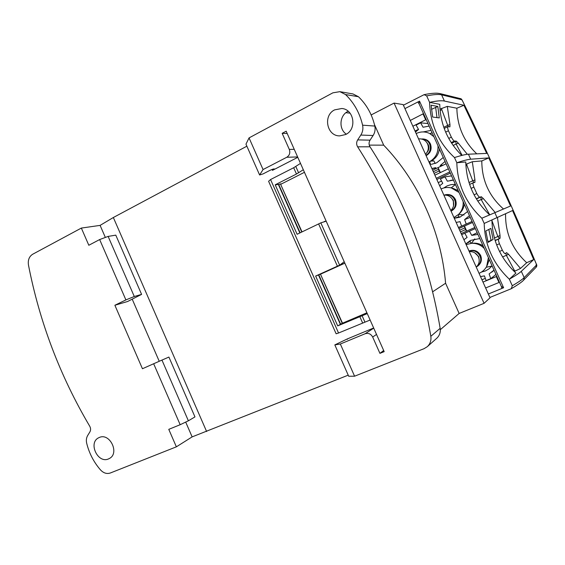 <?xml version="1.0" encoding="UTF-8"?>
<svg xmlns="http://www.w3.org/2000/svg" width="565" height="565" viewBox="0 0 565 565"><rect width="100%" height="100%" fill="white"/><g stroke="black" fill="none" stroke-linecap="round" stroke-linejoin="round"><path stroke-width="0.85" d="M476.231 267.068C479.205 264.215 479.939 260.825 478.442 256.906C476.5 253.184 473.442 251.418 469.282 251.616M469.007 251.015C473.993 249.525 477.799 251.072 480.42 255.655C481.987 259.921 481.02 263.452 477.531 266.242L476.457 266.871M477.531 266.242L477.764 266.08C481.253 263.29 482.213 259.766 480.653 255.507C477.948 250.825 474.056 249.32 468.992 250.987M488.393 257.668L486.656 266.468C484.904 269.632 482.369 271.92 479.049 273.333M469.19 251.418C477.559 247.632 485.321 260.303 477.503 265.727M466.125 244.61L471.606 243.303C476.563 243.148 480.78 244.871 484.262 248.487M450.799 210.54C453.723 207.602 454.444 204.184 452.946 200.271C451.018 196.571 447.996 194.869 443.878 195.158M444.238 195.123L445.375 194.77C449.789 194.049 453.059 195.681 455.206 199.664C456.894 204.636 455.51 208.464 451.075 211.155M451.089 211.19C455.715 208.556 457.177 204.692 455.475 199.593C453.335 195.617 450.058 193.986 445.658 194.699L445.375 194.77M463.131 201.592C463.519 206.564 462 210.83 458.575 214.382L453.949 217.546M445.785 195.123C455.03 193.018 459.281 207.108 450.898 210.759M441.088 188.957C444.358 187.446 447.763 187.093 451.287 187.905L459.013 192.453M425.487 154.273C428.369 151.258 429.061 147.797 427.571 143.905C426.017 140.784 423.538 139.11 420.134 138.87L418.531 138.821M421.455 139.018L422.754 138.955C426.123 139.188 428.574 140.847 430.113 143.934C431.794 148.892 430.445 152.769 426.074 155.573M426.123 155.686C430.678 152.946 432.112 149.026 430.417 143.934C428.877 140.855 426.427 139.195 423.065 138.962L422.754 138.955M437.981 145.777C438.348 152.924 435.488 158.271 429.414 161.795L428.969 162.014M422.804 139.393C431.152 139.428 433.08 151.801 425.89 155.177M416.165 133.559C420.678 131.405 425.17 131.391 429.654 133.502L433.885 136.681M108.501 458.928L109.469 458.455C119.851 453.179 109.723 432.444 99.256 437.501L98.628 437.797C87.971 442.769 97.802 463.858 108.501 458.928M346.317 134.166C338.534 129.131 339.466 115.408 347.927 111.376L348.174 111.249M345.667 134.519C357.129 129.371 354.199 109.328 341.825 108.501L334.642 109.864C322.777 115.43 326.796 136.144 339.671 135.89L345.667 134.519M89.722 426.215C90.803 428.228 90.873 430.113 89.92 431.865L87.695 435.481C86.36 437.748 86.028 440.347 86.692 443.278C89.178 453.3 93.79 462.184 100.528 469.946C103.564 473.131 106.834 474.148 110.337 472.997L176.365 446.83L168.773 429.351L180.171 424.711L153.659 363.747L142.444 368.74L114.879 305.262L125.896 299.909L99.652 239.56L88.818 245.267L81.346 228.076L32.706 254.229C29.175 256.482 27.763 260.091 28.469 265.056C39.663 322.304 60.081 376.029 89.722 426.215M299.853 232.957L278.376 184.487L280.96 183.83L280.6 184.261L301.781 232.038M342.242 323.3L340.37 324.366L318.476 274.964L320.92 273.954L320.475 274.195L342.242 323.3L366.911 312.798M344.205 261.736L339.826 265.084L315.637 276.059L337.715 325.878L367.264 313.603M303.313 169.747L296.47 174.027L275.204 184.812L297.119 234.263L321.026 222.765L326.196 221.219M300.488 163.391L293.673 167.734L270.557 179.543L268.601 181.301L336.126 333.774L338.548 333.011L270.557 179.543M370.124 320.03L338.548 333.011M176.365 446.83L192.135 436.886L348.224 375.16M374.461 124.568L383.692 145.163C418.601 181.549 441.364 232.095 445.594 283.242L459.14 313.448L484.085 303.32L490.046 297.776L403.135 104.596L394.073 103.084L371.163 114.942M459.14 313.448L440.305 329.699M347.369 339.346L347.207 338.979L334.826 344.897L348.697 376.241L354.587 376.205L424.061 348.676L427.31 346.67C430.212 343.908 431.385 340.455 430.827 336.309C419.223 267.98 394.822 204.812 357.638 146.822C356.31 144.52 356.317 142.211 357.673 139.901L360.83 135.056C362.73 132.012 363.316 128.721 362.589 125.176C359.771 113.085 354.093 102.879 345.547 94.553L339.869 91.664L332.87 92.83L249.052 137.902L245.966 144.153L259.61 174.981L263.064 173.907L269.583 170.545C272.125 169.316 273.721 168.787 274.371 168.956L272.464 170.362L272.062 169.444M246.87 146.194L113.346 217.511L100.104 225.386L81.346 228.076M350.046 113.155L345.907 112.703M249.052 137.902L263.064 169.549L286.759 157.268C289.591 155.41 290.431 152.776 289.287 149.379L282.161 133.333L286.18 131.2L384.179 351.642L379.927 353.358L372.674 337.044C370.901 333.88 368.38 332.778 365.131 333.738L340.335 344.014L354.587 376.205M153.659 363.747L161.957 360.089L188.385 420.798L180.171 424.711M99.652 239.56L108.127 236.41L134.286 296.505L125.896 299.909M188.385 420.798L194.967 416.906L168.9 357.066L161.957 360.089M134.286 296.505L141.596 294.386L115.79 235.139L108.127 236.41M114.879 305.262L127.563 301.512L141.596 294.386M263.064 169.549L259.61 174.981M334.826 344.897L340.335 344.014M427.31 346.67L436.759 338.273C439.563 335.617 440.693 332.298 440.156 328.322C429.089 262.845 405.712 202.341 370.011 146.794C368.733 144.591 368.747 142.38 370.054 140.162L373.098 135.522C374.934 132.613 375.506 129.456 374.814 126.066C372.123 114.483 366.664 104.702 358.45 96.728L352.991 93.952L339.869 91.664M445.594 283.242L432.656 291.787M383.692 145.163L369.263 145.106M484.085 303.32L394.073 103.084M192.135 436.886L185.694 422.083M159.238 361.289L132.203 299.16M105.351 237.441L100.104 225.386M206.621 431.519L113.346 217.511M297.79 157.317L272.464 170.362M347.207 338.979L373.663 327.99M379.927 353.358L383.67 350.512M282.161 133.333L287.204 133.51M280.6 184.261L302.035 231.911M275.204 184.812L278.376 184.487M304.45 172.311L280.897 184.232M320.475 274.195L342.489 323.159M315.637 276.059L318.476 274.964M337.715 325.878L340.37 324.366M339.826 265.084L344.848 263.177L320.736 274.096M492.087 265.861L488.958 268.898L485.37 270.96L481.507 272.04M471.055 243.338L470.235 241.502L466.217 243.6L470.412 240.443L479.777 238.536M443.257 157.48L436.689 162.812L431.441 164.33M432.034 132.57L430.064 133.7M423.206 131.92L431.053 130.395M467.615 211.55L459.931 217.193L454.783 218.189L459.041 216.642L458.194 214.749M443.772 187.976L447.084 185.906L451.025 184.635L455.362 184.345M435.114 163.476L433.955 160.912L431.681 160.672M491.91 219.976C492.496 240.817 500.498 258.523 515.923 273.1L509.34 279.195L512.293 285.749L511.269 288.722L489.904 297.458M511.269 288.722C516.594 285.586 520.4 283.037 522.682 281.073L536.157 267.217L536.256 263.897C513.062 208.775 488.457 154.386 462.431 100.725L461.767 99.73L441.604 94.828L440.163 93.621L437.48 93.232C434.167 93.048 429.711 93.522 424.117 94.659L403.41 105.196M404.943 108.607L419.52 101.135L503.606 287.755L488.344 293.998M509.34 279.195C493.189 263.876 484.805 245.288 484.191 223.436L512.554 210.547L533.692 259.547L521.311 271.313C519.518 273.029 515.527 275.656 509.34 279.195M481.839 218.217C465.843 203.195 457.502 184.706 456.817 162.734C463.575 160.552 468.194 159.372 470.68 159.203L488.789 157.91L510.548 206.006L481.839 218.217L484.191 223.436M454.472 157.55C438.631 142.818 430.332 124.413 429.577 102.343C436.632 100.853 441.576 100.422 444.415 101.043L463.9 105.267L486.705 153.412L468.42 154.203C465.906 154.309 461.259 155.424 454.472 157.55L456.817 162.734L465.765 161.986C466.393 182.912 474.332 200.533 489.58 214.855M424.117 94.659L426.667 95.888L429.577 102.343L439.747 104.341C440.382 124.498 447.727 141.532 461.796 155.424M437.818 106.446L431.13 105.21L432.642 117.04L439.28 117.916L437.818 106.446L431.455 109.384M490.886 228.408L485.822 230.972L488.082 242.378L493.076 239.468L490.886 228.408M485.625 287.952L499.488 282.295M501.854 288.468L501.367 286.455L503.606 287.755M501.367 286.455L419.068 103.791L419.52 101.135M419.068 103.791L417.839 101.997M423.503 113.636L410.268 120.451M436.971 117.612L435.65 107.265M446.103 163.793L432.642 170.178M463.9 105.267L456.859 108.219L447.303 106.368L439.98 109.137M472.538 222.469L458.893 228.535M488.789 157.91L481.811 160.926L472.312 161.738L465.835 164.351M449.775 171.944L436.3 178.307M434.888 175.164L448.363 168.808M493.076 239.468L491.063 240.386L488.824 229.454M487.92 241.792L491.063 240.386M514.214 271.49L520.506 268.439L526.7 262.725L533.692 259.547M461.153 233.55L474.812 227.511M488.216 241.615L487.425 239.85M498.959 282.451L496.303 276.56L496.833 276.398M482.99 282.097L496.303 276.56M423.058 113.989L425.678 119.801L412.867 126.228M426.123 119.448L425.678 119.801M526.7 262.725C512.342 249.363 505.301 233.176 505.576 214.156M503.464 208.979C489.029 196.161 481.811 180.136 481.811 160.926M476.796 153.842C463.922 141.596 457.269 126.391 456.859 108.219M486.183 267.287L491.924 266.066M474.77 238.889L471.443 243.31L474.777 238.889M435.714 163.243L434.916 163.038L435.7 163.25M458.561 214.396L464.027 214.997L458.582 214.382L459.988 213.04C462.438 210.554 463.858 207.56 464.246 204.064C463.858 207.567 462.438 210.554 459.988 213.04L459.557 213.45M451.188 187.884L455.447 184.543L451.16 187.877M440.283 172.608L439.125 170.983L438.03 167.607M438.129 167.593L440.382 172.593M467.326 154.302L458.37 143.199L456.238 141.102L454.394 141.059C453.681 140.826 452.664 139.534 451.343 137.175L448.448 130.741C447.621 128.439 447.409 127.083 447.798 126.673L449.909 126.828L449.966 124.568L447.303 106.368M462.106 155.347L456.117 144.011L458.37 143.199M433.334 171.718L438.376 169.316M449.966 124.568L447.699 125.359L441.795 109.681L441.724 108.261M441.795 109.681L440.1 110.535M466.626 231.134L465.518 229.616L464.359 226.106M464.451 226.064L466.711 231.092M495.152 212.468L483.393 198.619L481.352 196.747L479.742 197.22C479.099 197.143 478.117 195.921 476.796 193.562L473.88 187.107C473.011 184.656 472.778 183.208 473.173 182.763L474.918 182.403L474.939 179.903L472.312 161.738M489.714 214.799L481.182 199.544L483.393 198.619M458.441 227.526L472.079 221.452M459.649 230.202L464.762 227.935M450.305 173.13L436.83 179.486M465.913 165.764L466.895 165.298L466.831 163.878M474.939 179.903L472.721 180.8L466.895 165.298M439.125 170.983L434.082 173.384M520.506 268.439L508.521 254.285L506.614 252.619L505.174 253.657C504.573 253.657 503.634 252.506 502.363 250.217L499.432 243.734C498.535 241.177 498.274 239.638 498.641 239.108L500.082 238.239L500.032 235.485L497.44 217.469M515.216 271.073L514.185 270.07L506.36 255.323L508.521 254.285M513.19 270.48L514.185 270.07M475.299 228.599L461.633 234.63M491.938 221.247L492.059 219.905M500.032 235.485L497.864 236.502L492.115 221.169M465.518 229.616L460.397 231.883M495.943 274.413L490.78 278.63L489.113 273.94L494.001 270.112M480.504 276.575L484.438 275.897L486.091 280.579L490.78 278.63M485.314 278.376L481.945 279.781M415.035 131.038L418.46 129.329M429.11 126.087L423.058 127.238L420.621 122.824L416.115 125.091L418.545 129.491L415.48 132.033M420.621 122.824L427.973 123.566M453.151 145.452L456.117 144.011L455.694 141.299L456.238 141.102M448.483 126.715L447.699 125.359L443.779 127.295M477.764 201.091L481.182 199.544L480.815 196.966L481.352 196.747M473.971 182.594L472.721 180.8L468.992 182.53M438.242 182.629L441.533 181.082M439.655 185.772L442.776 183.328L440.382 179.013L444.952 176.859L451.548 175.885M453.462 180.129L447.346 181.181L444.952 176.859M502.568 256.934L506.36 255.323L505.837 253.184M500.082 238.239L499.559 238.487L497.864 236.502L494.403 237.992M466.662 244.384L466.217 243.6M477.919 234.411L471.747 235.372L469.423 231.191M464.79 233.232L467.114 237.406L463.936 239.744M435.89 168.137L431.907 168.54L435.721 167.643L436.039 168.554M440.601 166.414L440.269 165.467L445.05 161.463M430.587 164.401L429.647 161.682M456.146 222.433L460.023 221.649L461.591 226.12M466.217 224.058L464.635 219.58L469.473 215.668M454.783 218.189L454.479 217.299M440.269 165.467L443.13 165.206M464.635 219.58L470.25 217.398M477.15 232.709L471.747 235.372M483.146 246.022C480.257 243.967 477.065 243.021 473.562 243.169L473.124 243.197M479.191 259.738L478.576 256.489L474.699 252.774M487.313 265.296L489.226 259.512L486.656 266.468M451.287 187.905L458.187 190.624L452.742 188.237M453.533 205.837L453.356 200.462L451.357 197.877M430.89 161.074L431.356 160.841C436.018 158.257 438.687 154.266 439.379 148.87M429.654 133.502L431.208 134.258M426.858 152.642C428.927 150.269 429.386 147.613 428.249 144.689L426.956 142.761M340.667 324.232L318.773 274.837M300.149 232.815L278.672 184.374M337.411 266.2L318.653 223.98M296.47 174.027L293.673 167.734M362.596 322.905L359.764 316.534M364.877 321.994L362.038 315.609M339.636 265.176L320.835 222.871M298.603 172.826L295.799 166.513M440.156 328.322L430.827 336.309M358.45 96.728L345.547 94.553M374.814 126.066L362.589 125.176M373.098 135.522L360.83 135.056M370.054 140.162L357.673 139.901M370.011 146.794L357.638 146.822M365.131 333.738L373.726 328.138M372.674 337.044L376.523 334.423M286.759 157.268L297.621 156.943M289.287 149.379L294.238 149.337M430.777 161.131L433.955 160.912M523.748 280.071L524.165 277.62C522.399 279.421 518.444 282.133 512.293 285.749M536.531 264.999L524.165 277.62L521.311 271.313M444.415 101.043L441.604 94.828C438.73 94.122 433.75 94.475 426.667 95.888M470.68 159.203L468.42 154.203M497.073 217.638L494.806 212.617M461.767 99.73L460.454 98.635L440.163 93.621M454.394 141.059L451.216 142.599M451.647 143.263L455.694 141.299M445.651 132.118L448.448 130.741M448.737 138.446L451.343 137.175M479.742 197.22L476.302 198.781M476.415 198.972L480.815 196.966M469.607 184.423L473.145 182.785M471.083 188.392L473.88 187.107M474.056 194.812L476.796 193.562M495.166 240.612L498.641 239.108M499.559 238.487L495.102 240.415M496.663 244.92L499.432 243.734M499.517 251.432L502.363 250.217M471.606 243.303L473.562 243.169C477.065 243.021 480.257 243.96 483.139 246.001M439.393 148.906C438.694 154.28 436.018 158.264 431.356 160.841L429.414 161.795M324.296 221.508L326.139 221.092M536.157 267.217C536.976 266.299 537.025 265.197 536.291 263.919C513.091 208.782 488.478 154.372 462.452 100.704C461.725 99.278 461.061 98.585 460.454 98.635M486.197 267.259L491.924 266.059M432.041 132.591L430.099 133.721M447.798 126.673L444.189 128.453M473.173 182.763L469.6 184.416M453.37 179.931L450.39 180.433M494.1 270.324L491.698 272.196"/></g></svg>

